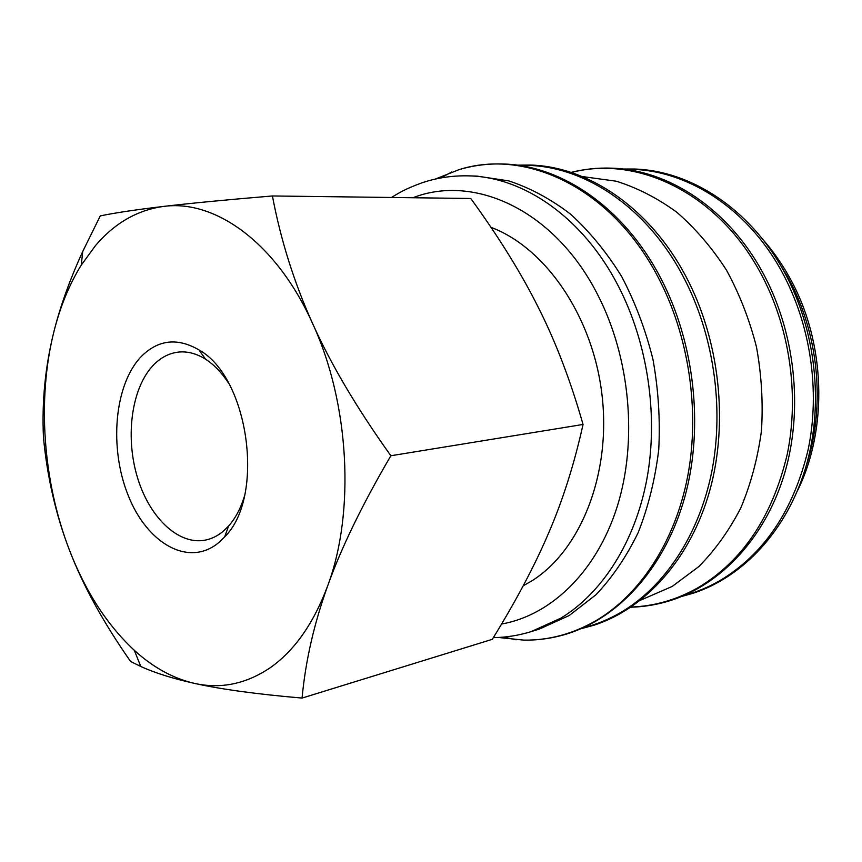 <?xml version="1.0" encoding="UTF-8"?>
<svg xmlns="http://www.w3.org/2000/svg" width="862" height="862" viewBox="0 0 862 862"><rect width="100%" height="100%" fill="white"/><g stroke="black" fill="none" stroke-linecap="round" stroke-linejoin="round"><path stroke-width="1.29" d="M493.333 637.632C506.08 637.481 518.698 635.466 531.175 631.609L539.418 629.034L569.146 615.565L596.03 594.705C612.483 577.238 626.566 556.475 638.279 532.393C648.343 506.737 655.163 479.143 658.74 449.63C660.314 419.514 658.374 389.376 652.922 359.217C645.509 329.64 635.046 301.98 621.524 276.26C606.514 252.135 589.489 231.404 570.45 214.067C550.624 198.95 530.065 187.894 508.785 180.901L477.052 176.107L468.422 175.859C452.399 175.492 436.98 177.787 422.186 182.744C405.14 188.929 398.815 192.991 391.467 197.473M498.408 637.471L523.87 640.121C549.029 640.455 573.273 633.85 596.569 620.317C640.132 594.414 675.043 541.81 687.693 476.341C700.116 410.851 688.943 335.846 658.105 277.23C611.869 188.131 526.262 148.199 459.09 169.642L435.299 179.07M640.563 600.189L672.198 586.44L698.823 566.582C715.126 550.064 729.112 530.539 740.781 507.998C750.824 484.024 757.72 458.315 761.448 430.871C763.215 402.888 761.555 374.916 756.47 346.955C749.455 319.533 739.445 293.899 726.418 270.032C711.904 247.642 695.365 228.376 676.799 212.235C657.426 198.131 637.266 187.797 616.308 181.214L582.227 176.548M100.294 215.866L82.741 251.456C69.887 279.547 60.297 306.204 53.972 331.428C45.277 366.178 41.775 401.52 43.466 437.454C47.248 477.408 55.911 514.97 69.456 550.139C85.446 591.504 107.06 624.896 134.3 650.304C153.091 667.447 173.154 678.469 194.51 683.394C220.92 689.223 246.22 683.954 270.431 667.576C294.61 650.541 313.703 623.28 327.7 585.783C355.306 512.103 349.498 403.19 312.658 323.649C294.201 282.768 280.786 240.207 272.414 195.965C226.092 199.833 189.845 203.324 163.661 206.417C137.37 210.005 114.624 223.096 95.413 245.702L81.265 265.108C69.337 284.385 60.243 306.495 53.972 331.428C36.904 399.095 43.003 481.707 69.456 550.139C82.849 585.223 103.224 622.342 130.582 661.477L140.786 666.466C155.063 672.985 172.971 678.62 194.51 683.394C220.629 689.234 256.477 694.125 302.066 698.08C305.471 661.24 314.016 623.808 327.7 585.783C341.212 547.952 362.266 504.615 390.863 455.75C357.03 408.448 330.965 364.41 312.658 323.649C276.605 242.998 215.274 199.284 163.661 206.417C137.133 209.541 116.014 212.688 100.294 215.866M244.269 496.738C240.52 508.731 235.294 518.515 228.57 526.068L223.139 531.337C217.58 535.948 211.61 538.879 205.231 540.129C177.831 545.43 148.566 516.521 136.918 475.673C125.109 434.879 131.94 387.027 153.738 364.766C161.259 357.137 169.792 352.892 179.328 352.008C188.088 351.33 196.848 353.743 205.609 359.249C214.121 364.712 221.793 372.707 228.635 383.245M141.346 356.437C158.252 339.639 177.453 337.462 198.95 349.897C248.946 377.265 265.431 496.997 224.691 536.864L218.636 542.715C188.584 567.595 147.1 543.513 128.201 495.434C108.892 447.658 114.301 384.463 141.346 356.437M490.995 227.342C545.517 247.717 592.991 316.429 602.042 395.238C611.244 474.025 580.654 550.064 532.328 580.546L523.169 585.848M272.414 195.965L470.749 198.475C498.829 237.05 521.445 273.545 538.588 307.971C555.871 342.236 570.698 381.058 583.046 424.46C574.297 463.896 562.897 499.917 548.846 532.522C534.914 565.289 516.058 600.889 492.299 639.324L302.066 698.08M583.046 424.46L390.863 455.75M531.175 631.609L560.947 618.097C602.247 592.937 635.154 541.993 646.942 478.722C658.514 415.409 647.739 342.936 618.366 286.13C583.165 217.547 523.514 176.785 468.422 175.859M501.565 624.034C550.85 615.328 596.515 572.066 617.203 506.63C637.74 441.225 630.316 358.258 597.926 295.213C555.096 210.242 474.337 173.65 412.93 197.743M582.949 627.881C596.17 624.627 608.971 619.369 621.33 612.128C664.624 586.548 699.297 534.914 711.937 470.835C724.349 406.724 713.424 333.422 682.973 276.109C644.873 203.766 578.833 162.756 519.28 165.461M631.156 607.02C654.42 606.255 676.778 599.78 698.252 587.582C742.861 560.839 772.535 516.36 787.275 454.155C799.634 394.085 789.409 325.707 760.122 272.187C717.098 192.495 636.706 155.128 571.334 172.508M684.212 595.416C696.431 592.172 708.252 587.291 719.695 580.751C763.991 554.32 793.482 510.584 808.168 449.533C820.495 390.583 810.463 323.573 781.511 271.099C745.727 205.684 683.189 167.864 625.543 169.34M806.229 465.728C825.968 406.185 818.717 332.279 787.426 276.616L778.074 261.24M523.87 640.121C538.89 640.347 553.76 638.128 568.478 633.441C620.511 616.621 665.733 566.054 684.945 496.544C703.974 426.992 694.6 342.526 660.486 277.693M580.999 628.732L593.886 625.241C645.606 608.54 690.581 558.813 709.749 490.661C728.735 422.455 719.587 339.8 685.861 276.346M630.898 607.204C644.485 606.848 657.911 604.553 671.186 600.318C721.763 583.983 765.812 536.843 784.776 472.829C803.556 408.782 795.076 331.601 762.601 272.306M681.842 596.418L692.757 593.358C742.979 577.141 786.715 530.733 805.604 467.883C824.287 404.989 815.991 329.327 783.892 271.185M623 169.027L634.335 169.017C690.581 170.644 749.509 208.572 783.73 270.894M571.032 172.411C584.21 169.071 597.765 167.648 611.686 168.155C668.33 169.782 727.808 208.421 762.417 271.983M517.168 165.159L530.518 165.041C588.434 166.689 649.657 207.914 685.624 275.894M459.09 169.642C473.497 165.353 488.409 163.478 503.839 164.017C562.11 165.676 623.84 207.753 660.227 277.198M503.893 637.083L516.058 639.809M789.226 276.917C781.543 263.147 772.697 250.594 762.687 239.27M81.265 265.108L82.741 251.456M205.609 359.249L198.95 349.897M228.57 526.068L224.691 536.864M134.3 650.304L140.786 666.466M789.624 277.65C825.581 341.535 828.468 428.349 797.35 491.028M440.687 177.96L451.656 172.055"/></g></svg>
